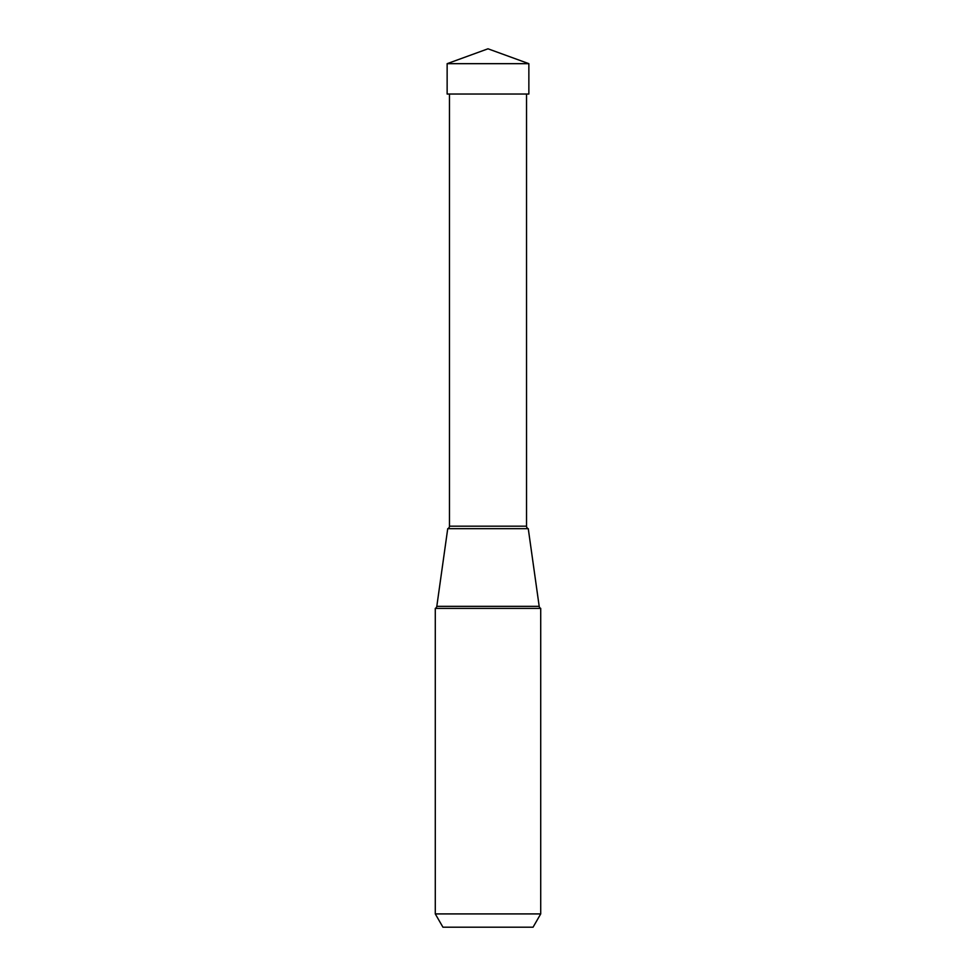 <?xml version="1.0" encoding="UTF-8"?>
<svg xmlns="http://www.w3.org/2000/svg" width="976" height="976" viewBox="0 0 976 976"><rect width="100%" height="100%" fill="white"/><g stroke="black" fill="none" stroke-linecap="round" stroke-linejoin="round"><path stroke-width="1.46" d="M488 48.8L528.858 63.672L447.142 63.672L447.142 94.038L447.142 63.672L488 48.8L447.142 63.672M447.142 94.038L528.858 94.038L528.858 63.672M442.945 927.2L533.055 927.2L442.945 927.2L435.284 913.914L435.284 608.39L540.716 608.39L540.716 913.914L533.055 927.2M540.716 913.914L435.284 913.914M540.716 608.39A2.66 2.66 0 0 1 539.191 606.34L528.272 528.687L447.728 528.687L528.272 528.687A2.66 2.66 0 0 1 526.528 526.186L526.528 94.038M435.284 608.39A2.66 2.66 0 0 0 436.809 606.34L447.728 528.687A2.66 2.66 0 0 0 449.472 526.186L449.472 94.038M539.191 606.34L436.809 606.34M526.528 526.186L449.472 526.186"/></g></svg>
